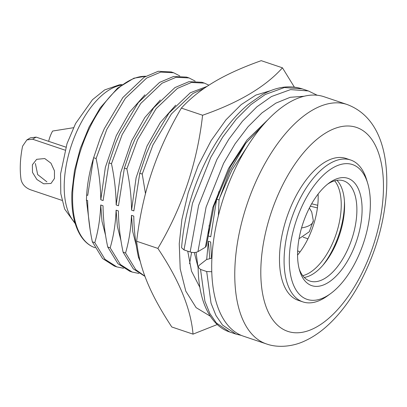 <?xml version="1.0" encoding="UTF-8"?>
<svg xmlns="http://www.w3.org/2000/svg" width="407" height="407" viewBox="0 0 407 407"><rect width="100%" height="100%" fill="white"/><g stroke="black" fill="none" stroke-linecap="round" stroke-linejoin="round"><path stroke-width="0.61" d="M347.074 104.497L324.008 96.729A126.323 62.953 108.6 0 0 252.131 139.27A126.323 62.953 108.6 0 0 211.864 259.101A126.323 62.953 108.6 0 0 243.386 336.172L266.448 343.935A126.323 62.953 -71.4 0 1 234.931 266.865A126.323 62.953 -71.4 0 1 275.198 147.039A126.323 62.953 -71.4 0 1 347.074 104.497C377.543 115.883 388.181 149.913 386.65 188.7C384.813 221.81 375.651 253.658 359.152 284.234C349.832 301.134 339.143 315.049 327.096 325.976C319.816 332.544 312.194 337.622 304.222 341.203C293.803 346.108 278.759 348.382 266.448 343.935M367.704 183.333L366.621 179.736A74.857 37.307 108.6 0 0 350.641 160.002L346.026 158.45A74.857 37.307 108.6 0 0 303.434 183.659A74.857 37.307 108.6 0 0 279.573 254.67A74.857 37.307 108.6 0 0 298.25 300.341L302.864 301.892A74.857 37.307 108.6 0 0 323.814 298.3A74.857 37.307 108.6 0 0 327.528 295.843L330.565 293.635A71.118 35.44 108.6 0 0 367.704 183.333A71.118 35.44 108.6 0 0 332.621 167.999A71.118 35.44 108.6 0 0 289.387 255.993A71.118 35.44 108.6 0 0 327.035 295.965A71.118 35.44 108.6 0 0 330.565 293.635M116.834 266.9L114.377 266.071L102.554 258.501L92.343 241.814L94.806 242.643L105.016 259.33L116.834 266.9L123.565 268.279M132.214 272.074L129.752 271.25L117.933 263.68L107.723 246.988L110.18 247.817L120.391 264.509L132.214 272.074L138.94 273.458M144.928 276.358L133.308 268.859L123.097 252.167L125.56 252.996L135.77 269.688L144.861 276.17M140.318 261.67L138.477 257.346L139.347 257.641M218.371 215.715L219.058 199.949L216.656 199.14L219.002 191.402M219.058 199.949A101.058 50.361 -71.4 0 1 219.795 197.619L229.802 170.874L245.869 143.066M204.258 88.273L192.791 93.579L171.459 113.884L152.915 144.984L142.231 174.079L139.774 173.25L146.418 153.581L150.453 144.154L168.997 113.054L190.328 92.75L206.985 86.416M126.857 168.9L124.394 168.071L131.039 148.402L135.078 138.975L153.622 107.875L174.954 87.571L188.985 81.644L201.938 82.285L204.4 83.114L191.443 82.468L177.411 88.4L156.079 108.705L137.541 139.805L126.857 168.9C129.823 182.855 131.39 196.596 131.553 210.129L133.857 210.907L139.774 173.25M208.867 85.18L204.4 83.114M111.477 163.721L109.02 162.897L115.664 143.228L119.699 133.801L138.243 102.696L159.575 82.397L173.606 76.465L186.564 77.106L189.026 77.935L176.068 77.294L162.037 83.226L140.705 103.526L122.161 134.631L111.477 163.721C114.443 177.676 116.01 191.422 116.173 204.955L118.478 205.728L124.394 168.071M195.157 81.095L189.026 77.935M179.777 75.916L173.647 72.756L160.689 72.115L146.657 78.047L125.325 98.346L106.787 129.451L96.103 158.547L93.641 157.718L100.285 138.049L93.641 157.718M173.647 72.756L171.184 71.932L158.231 71.286L144.2 77.218L122.868 97.517L104.324 128.622L100.285 138.049M93.63 157.753C89.759 170.487 87.434 182.911 86.645 195.009L87.724 195.375L93.488 158.272M144.928 94.831L129.507 112.286L116.275 135.684L105.352 167.379L100.799 199.776L103.103 200.554L109.02 162.897M115.664 143.228L108.862 163.451M160.307 100.005L144.882 117.465L131.654 140.858L120.731 172.553L116.173 204.955M131.039 148.402L124.242 168.63M175.682 105.184L160.261 122.639L147.029 146.037L136.111 177.732L131.553 210.129M146.418 153.581L139.616 173.804M209.223 225.076L208.435 236.019L210.74 236.798L216.656 199.14M218.793 191.951L216.504 199.695M92.343 241.814C89.377 227.859 87.81 214.118 87.647 200.58L86.421 200.168L90.206 230.209M107.723 246.988C104.757 233.038 103.19 219.292 103.027 205.759L100.722 204.986L101.994 221.296L105.637 235.597M123.097 252.167C120.131 238.212 118.564 224.471 118.401 210.938L116.097 210.16L117.369 226.47L121.011 240.776M138.477 257.346C135.511 243.391 133.944 229.65 133.781 216.117L131.476 215.339L132.748 231.649L136.391 245.95M194.281 252.528L197.899 266.661M211.498 258.14L210.663 242.002L208.359 241.229L209.753 258.272M96.103 158.547C99.069 172.497 100.636 186.243 100.799 199.776M142.231 174.079L145.477 193.595M100.722 204.986C100.229 218.203 98.255 230.754 94.806 242.643M116.097 210.16C115.603 223.382 113.634 235.933 110.18 247.817M131.476 215.339C130.983 228.556 129.009 241.112 125.56 252.996M191.595 252.345L189.555 263.736M208.359 241.229L206.69 259.427M247.125 146.907L231.898 170.065L219.795 197.619M198.133 268.086L196.057 252.32M86.421 200.168L86.645 195.009M73.474 127.717L52.62 131.044A20.116 10.027 108.6 0 0 48.647 141.336M44.75 158.547L50.956 163.182L54.452 170.798L54.467 178.49L51.002 183.46L43.646 183.806L36.895 179.497L32.499 172.41L32.372 164.784L36.671 159.32L44.75 158.547M334.676 180.805A52.401 26.114 -71.4 0 1 337.841 228.49A52.401 26.114 -71.4 0 1 309.315 272.914A52.401 26.114 -71.4 0 1 302.737 275.671M344.429 201.119A58.018 28.912 -71.4 0 1 322.787 265.389M46.917 181.863L37.668 174.572L35.389 163.487M65.888 147.141L36.106 137.113L30.337 137.856L26.867 139.916M65.008 150.132L32.575 139.209L26.867 139.922L22.573 146.194A68.31 34.04 -71.4 0 0 21.103 179.874C22.304 184.417 25.392 187.703 30.367 189.723L61.956 200.361M317.735 205.291L311.655 203.8M297.649 250.849L300.005 251.979A52.401 26.114 108.6 0 0 307.926 238.828L303.057 237.093M307.926 238.828A52.401 26.114 -71.4 0 0 313.924 223.641A52.401 26.114 108.6 0 0 317.419 207.906L310.327 206.191M297.563 255.092A52.401 26.114 108.6 0 0 300.005 251.979M318.111 194.063A52.401 26.114 -71.4 0 1 317.419 207.906M327.701 184.086A52.869 26.348 -71.4 0 1 328.831 183.379A52.869 26.348 -71.4 0 1 343.625 180.845A52.869 26.348 -71.4 0 1 356.817 213.1A52.869 26.348 -71.4 0 1 324.674 278.515A52.869 26.348 -71.4 0 1 309.88 281.054A52.869 26.348 -71.4 0 1 299.16 268.839M336.955 180.316A52.869 26.348 -71.4 0 1 341.504 228.23A52.869 26.348 -71.4 0 1 312.373 274.374A52.869 26.348 -71.4 0 1 304.248 277.437M297.634 251.099A56.614 28.21 -71.4 0 1 329.243 182.906A56.614 28.21 -71.4 0 1 362.021 212.871A56.614 28.21 -71.4 0 1 334.574 277.62A56.614 28.21 -71.4 0 1 299.674 270.711A56.614 28.21 -71.4 0 1 297.634 251.099M350.641 160.002A74.857 37.307 108.6 0 0 329.695 163.599A74.857 37.307 108.6 0 0 286.406 237.871A74.857 37.307 108.6 0 0 302.864 301.892M270.579 90.675L255.891 95.07L241.163 104.64L225.966 119.816L211.116 140.639L198.148 165.639L188.207 192.679L181.914 219.373L179.248 243.717L180.199 268.854L185.785 291.127L196.128 307.646L210.287 316.198M294.347 87.103L282.463 67.821C265.4 86.854 238.772 102.661 202.589 115.242C197.247 162.856 182.341 207.244 157.875 248.402C179.161 280.199 190.883 308.781 193.03 334.137L217.282 324.521M282.463 67.821L261.228 60.668C223.748 74.013 199.674 88.309 181.354 108.094C156.156 151.384 142.679 191.524 136.64 241.249C139.342 267.974 149.944 293.818 171.8 326.984L193.03 334.137M199.837 287.317L191.504 271.123L187.739 251.17M157.875 248.402L136.64 241.249M202.589 115.242L181.354 108.094M184.005 249.913L192.455 203.363L210.755 157.438L222.69 137.128L236.274 119.185L250.763 104.726L265.298 94.475L284.386 87.536L302.213 88.874C289.499 84.849 276.083 86.839 261.966 94.836L248.097 104.553C234.157 116.321 221.693 132.072 210.704 151.806C193.844 182.936 184.137 214.916 181.583 247.751L184.005 249.913L190.155 251.984C193.147 252.813 195.747 252.696 197.955 251.643A827.456 359.722 2.5 0 0 205.387 247.227L206.38 245.945L214.041 205.85L230.479 166.504L245.533 143.493L262.235 126.038M211.767 271.739L206.685 271.525L200.534 269.454L198.112 267.124L199.104 265.389L206.547 259.534L211.91 258.15M145.721 76.287A89.83 44.765 108.6 0 0 72.695 192.928A89.83 44.765 108.6 0 0 94.943 247.68M383.328 193.066A107.611 53.627 108.6 0 0 326.368 132.575A107.611 53.627 108.6 0 0 260.948 265.725A107.611 53.627 108.6 0 0 317.913 326.211A107.611 53.627 108.6 0 0 383.328 193.066M301.551 227.93A19.653 8.542 2.5 0 0 313.324 220.67L311.737 212.037L309.386 207.992M32.575 139.209L36.106 137.113M74.949 222.68A74.857 37.307 -71.4 0 1 68.569 154.823A74.857 37.307 -71.4 0 1 109.804 89.555A74.857 37.307 -71.4 0 1 121.235 85.226M241.351 335.409L235.907 334.081L229.746 332.005L216.397 323.01L209.864 313.538L204.889 301.149L200.534 269.454M205.387 247.227L212.749 207.59L228.505 168.488L246.937 140.074L268.142 119.495M197.955 251.643L206.074 207.168L223.611 163.288L235.043 143.885L248.051 126.745L261.925 112.932L275.839 103.144L290.216 97.304L304.1 96.255M190.155 251.984L198.606 205.433L216.906 159.508L228.841 139.199L242.424 121.255L256.914 106.797L271.449 96.551L290.532 89.606L308.353 90.944L317.221 95.248M235.902 334.076L222.548 325.081L216.015 315.608L211.04 303.22L206.685 271.525M95.111 247.736C89.469 245.833 84.712 241.921 80.83 236.004C74.171 225.483 71.189 210.887 71.891 192.216L74.476 170.675L80.276 148.575L89.082 127.004L100.214 107.86L117.521 88.192L133.898 78.2L145.813 76.231M313.324 220.67L309.289 231.766L299.038 238.726M75.249 223.687L64.642 209.02L60.796 193.635L60.572 173.931L67.023 143.605L75.575 123.54L92.47 99.715L104.655 89.927L119.602 84.737L122.085 84.605M229.757 332.01C219.175 328.698 208.781 318.579 202.895 300.213C199.868 290.562 198.275 279.533 198.112 267.124M308.353 90.944L302.203 88.874"/></g></svg>
